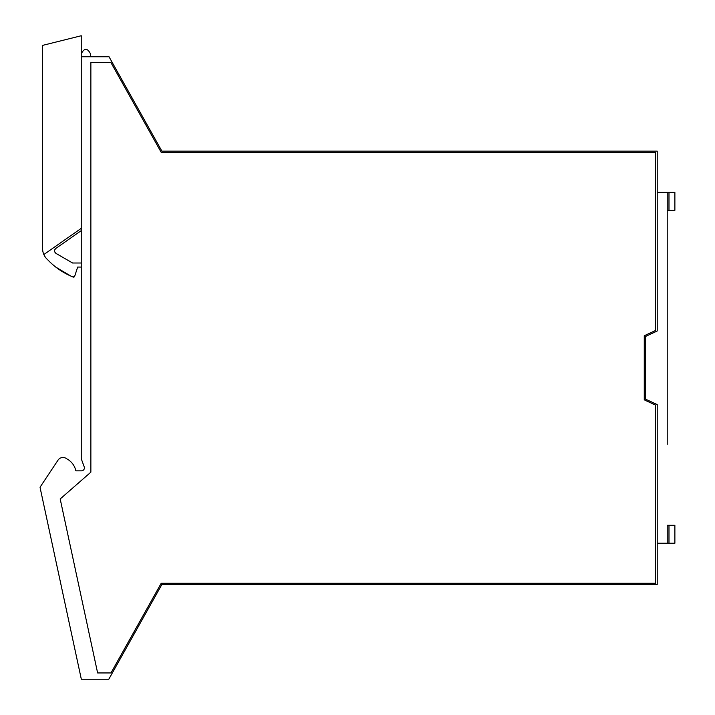 <?xml version="1.0" encoding="UTF-8"?>
<svg xmlns="http://www.w3.org/2000/svg" width="715" height="715" viewBox="0 0 715 715"><rect width="100%" height="100%" fill="white"/><g stroke="black" fill="none" stroke-linecap="round" stroke-linejoin="round"><path stroke-width="1.07" d="M74.664 276.321L73.064 277.036A1.18 1.18 0 0 0 74.664 276.321L77.667 267.061L74.664 276.321L73.064 277.036L70.767 276.026A70.642 70.642 0 0 1 47.646 259.688A14.72 14.72 0 0 1 42.596 248.588L42.596 45.385L81.242 35.75L81.242 458.708L84.218 466.877A2.94 2.94 0 0 1 81.447 470.827L75.853 470.827A17.661 17.661 0 0 0 66.799 458.86A5.917 5.917 0 0 0 58.058 460.102L40.29 486.844A1.18 1.18 0 0 0 40.12 487.737L81.331 679.25L108.796 679.25L161.894 584.45L112.237 673.11M81.242 230.641L55.797 248.463L54.751 249.785M54.644 251.644L56.011 253.423L72.617 263.004L81.242 263.004M55.797 248.463C54.081 250.196 54.152 251.85 56.011 253.423M668.99 543.239L667.81 543.239L667.81 525.284L674.88 525.284L674.88 543.239L668.99 543.239L668.99 525.284M674.88 543.239L674.88 525.284M667.22 291.264L667.22 210.317L674.88 210.317L674.88 192.362L668.99 192.362L668.99 210.317M667.22 210.317L667.22 444.337M657.219 192.362L668.99 192.362M667.81 192.362L667.81 210.317M667.22 525.284L667.81 525.284M667.81 543.239L657.219 543.239M644.26 399.855L644.26 335.746L655.449 330.527L655.449 152.331L161.197 152.331L110.977 62.652L90.868 62.652L90.868 472.159L87.677 474.948A9.42 9.42 0 0 1 87.641 474.975L60.185 498.963L97.624 672.949L110.977 672.949L161.197 583.27L655.449 583.27L655.449 405.074L644.26 399.855M120.96 78.069L161.894 151.151L201.138 151.151M161.894 584.45L657.219 584.45L657.219 404.592L645.439 399.104L645.439 336.497L657.219 331L657.219 151.151L161.894 151.151L109.029 56.762L81.242 56.762M90.483 53.822C87.4 47.86 84.325 47.86 81.242 53.822C84.325 47.86 87.4 47.86 90.483 53.822L90.483 56.762M43.847 254.54L81.242 228.353M70.767 276.026L55.734 267.061M81.242 267.061L77.667 267.061"/></g></svg>
